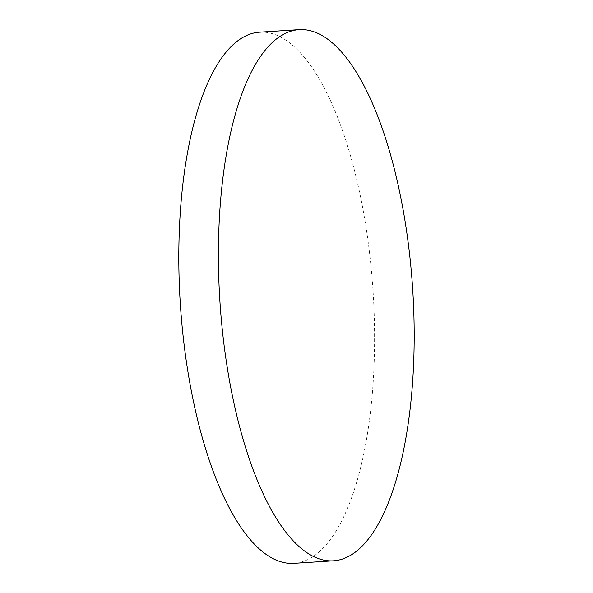 <?xml version="1.0" encoding="UTF-8"?>
<svg xmlns="http://www.w3.org/2000/svg" width="593" height="593" viewBox="0 0 593 593"><rect width="100%" height="100%" fill="white"/><g stroke="black" fill="none" stroke-linecap="round" stroke-linejoin="round"><path stroke-width="0.44" stroke-dasharray="2.96 2.22" d="M259.704 32.185A266.124 96.6 -93.7 0 1 374.583 334.111A266.124 96.6 -93.7 0 1 293.698 563.35"/><path stroke-width="0.89" d="M333.296 560.815L293.698 563.35A266.124 96.6 -93.7 0 1 178.819 261.424A266.124 96.6 -93.7 0 1 259.704 32.185L299.302 29.65A266.124 96.6 -93.7 0 1 414.181 331.576A266.124 96.6 -93.7 0 1 333.296 560.815A266.124 96.6 -93.7 0 1 218.417 258.889A266.124 96.6 -93.7 0 1 299.302 29.65"/></g></svg>

